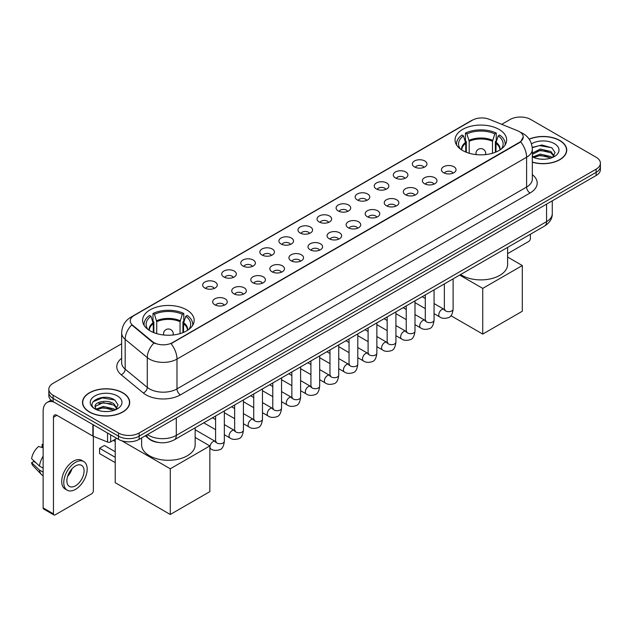 <?xml version="1.0" encoding="UTF-8"?>
<svg xmlns="http://www.w3.org/2000/svg" width="632" height="632" viewBox="0 0 632 632"><rect width="100%" height="100%" fill="white"/><g stroke="black" fill="none" stroke-linecap="round" stroke-linejoin="round"><path stroke-width="0.95" d="M186.63 309.822A25.794 14.892 0 0 0 158.521 306.591A25.794 14.892 0 0 0 142.595 320.353A25.794 14.892 0 0 0 150.155 330.884A25.794 14.892 0 0 0 178.264 334.107A25.794 14.892 0 0 0 194.182 320.353A25.794 14.892 0 0 0 186.63 309.822M499.083 129.426A25.794 14.892 0 0 0 470.974 126.203A25.794 14.892 0 0 0 455.056 139.956A25.794 14.892 0 0 0 462.608 150.487A25.794 14.892 0 0 0 490.716 153.718A25.794 14.892 0 0 0 506.635 139.956A25.794 14.892 0 0 0 499.083 129.426M414.497 166.935A7.3 4.211 180 0 1 413.052 165.742A7.3 4.211 180 0 1 415.469 160.504A7.3 4.211 180 0 1 424.822 160.978A7.3 4.211 180 0 1 426.276 165.742A7.3 4.211 180 0 1 414.497 166.935M423.938 167.377A4.377 2.528 0 0 0 422.761 166.145A4.377 2.528 0 0 0 418.447 165.497A4.377 2.528 0 0 0 415.39 167.377M395.435 177.94A7.3 4.211 180 0 1 393.989 176.755A7.3 4.211 180 0 1 396.406 171.509A7.3 4.211 180 0 1 405.76 171.983A7.3 4.211 180 0 1 407.206 176.755A7.3 4.211 180 0 1 395.435 177.94M404.867 178.382A4.377 2.528 0 0 0 403.698 177.15A4.377 2.528 0 0 0 399.377 176.51A4.377 2.528 0 0 0 396.327 178.382M376.372 188.952A7.3 4.211 180 0 1 374.926 187.759A7.3 4.211 180 0 1 377.344 182.522A7.3 4.211 180 0 1 386.697 182.988A7.3 4.211 180 0 1 388.143 187.759A7.3 4.211 180 0 1 376.372 188.952M385.804 189.387A4.377 2.528 0 0 0 384.635 188.154A4.377 2.528 0 0 0 380.314 187.514A4.377 2.528 0 0 0 377.264 189.387M357.309 199.957A7.3 4.211 180 0 1 355.863 198.764A7.3 4.211 180 0 1 358.281 193.526A7.3 4.211 180 0 1 367.634 193.992A7.3 4.211 180 0 1 369.08 198.764A7.3 4.211 180 0 1 357.309 199.957M366.742 200.391A4.377 2.528 0 0 0 365.565 199.159A4.377 2.528 0 0 0 361.251 198.519A4.377 2.528 0 0 0 358.202 200.391M338.246 210.962A7.3 4.211 180 0 1 336.793 209.769A7.3 4.211 180 0 1 339.218 204.531A7.3 4.211 180 0 1 348.572 205.005A7.3 4.211 180 0 1 350.017 209.769A7.3 4.211 180 0 1 338.246 210.962M347.679 211.396A4.377 2.528 0 0 0 346.502 210.172A4.377 2.528 0 0 0 342.188 209.524A4.377 2.528 0 0 0 339.131 211.396M319.184 221.966A7.3 4.211 180 0 1 317.73 220.773A7.3 4.211 180 0 1 320.148 215.536A7.3 4.211 180 0 1 329.501 216.01A7.3 4.211 180 0 1 330.955 220.773A7.3 4.211 180 0 1 319.184 221.966M328.616 222.409A4.377 2.528 0 0 0 327.439 221.176A4.377 2.528 0 0 0 323.126 220.536A4.377 2.528 0 0 0 320.068 222.409M300.121 232.979A7.3 4.211 180 0 1 298.667 231.786A7.3 4.211 180 0 1 301.085 226.548A7.3 4.211 180 0 1 310.438 227.014A7.3 4.211 180 0 1 311.892 231.786A7.3 4.211 180 0 1 300.121 232.979M309.554 233.413A4.377 2.528 0 0 0 308.377 232.181A4.377 2.528 0 0 0 304.063 231.541A4.377 2.528 0 0 0 301.006 233.413M281.05 243.984A7.3 4.211 180 0 1 279.605 242.791A7.3 4.211 180 0 1 282.022 237.553A7.3 4.211 180 0 1 291.376 238.019A7.3 4.211 180 0 1 292.821 242.791A7.3 4.211 180 0 1 281.05 243.984M290.491 244.418A4.377 2.528 0 0 0 289.314 243.186A4.377 2.528 0 0 0 285 242.546A4.377 2.528 0 0 0 281.943 244.418M261.988 254.988A7.3 4.211 180 0 1 260.542 253.795A7.3 4.211 180 0 1 262.959 248.558A7.3 4.211 180 0 1 272.313 249.032A7.3 4.211 180 0 1 273.759 253.795A7.3 4.211 180 0 1 261.988 254.988M271.42 255.423A4.377 2.528 0 0 0 270.251 254.19A4.377 2.528 0 0 0 265.93 253.55A4.377 2.528 0 0 0 262.88 255.423M242.925 265.993A7.3 4.211 180 0 1 241.479 264.8A7.3 4.211 180 0 1 243.897 259.562A7.3 4.211 180 0 1 253.25 260.036A7.3 4.211 180 0 1 254.696 264.8A7.3 4.211 180 0 1 242.925 265.993M252.358 266.435A4.377 2.528 0 0 0 251.18 265.203A4.377 2.528 0 0 0 246.867 264.555A4.377 2.528 0 0 0 243.818 266.435M223.862 276.998A7.3 4.211 180 0 1 222.417 275.813A7.3 4.211 180 0 1 224.834 270.567A7.3 4.211 180 0 1 234.188 271.041A7.3 4.211 180 0 1 235.633 275.813A7.3 4.211 180 0 1 223.862 276.998M233.295 277.44A4.377 2.528 0 0 0 232.118 276.208A4.377 2.528 0 0 0 227.804 275.568A4.377 2.528 0 0 0 224.747 277.44M204.8 288.01A7.3 4.211 180 0 1 203.346 286.817A7.3 4.211 180 0 1 205.763 281.58A7.3 4.211 180 0 1 215.125 282.046A7.3 4.211 180 0 1 216.571 286.817A7.3 4.211 180 0 1 204.8 288.01M214.232 288.445A4.377 2.528 0 0 0 213.055 287.212A4.377 2.528 0 0 0 208.742 286.572A4.377 2.528 0 0 0 205.684 288.445M443.577 172.718A7.3 4.211 180 0 1 442.131 171.525A7.3 4.211 180 0 1 444.549 166.287A7.3 4.211 180 0 1 453.902 166.761A7.3 4.211 180 0 1 455.348 171.525A7.3 4.211 180 0 1 443.577 172.718M453.01 173.152A4.377 2.528 0 0 0 451.841 171.92A4.377 2.528 0 0 0 447.519 171.28A4.377 2.528 0 0 0 444.47 173.152M424.514 183.722A7.3 4.211 180 0 1 423.069 182.53A7.3 4.211 180 0 1 425.486 177.292A7.3 4.211 180 0 1 434.84 177.766A7.3 4.211 180 0 1 436.285 182.53A7.3 4.211 180 0 1 424.514 183.722M433.947 184.165A4.377 2.528 0 0 0 432.77 182.932A4.377 2.528 0 0 0 428.457 182.293A4.377 2.528 0 0 0 425.407 184.165M405.452 194.727A7.3 4.211 180 0 1 403.998 193.542A7.3 4.211 180 0 1 406.423 188.304A7.3 4.211 180 0 1 415.777 188.77A7.3 4.211 180 0 1 417.223 193.542A7.3 4.211 180 0 1 405.452 194.727M414.884 195.17A4.377 2.528 0 0 0 413.707 193.937A4.377 2.528 0 0 0 409.394 193.297A4.377 2.528 0 0 0 406.337 195.17M386.389 205.74A7.3 4.211 180 0 1 384.935 204.547A7.3 4.211 180 0 1 387.353 199.309A7.3 4.211 180 0 1 396.706 199.775A7.3 4.211 180 0 1 398.16 204.547A7.3 4.211 180 0 1 386.389 205.74M395.822 206.174A4.377 2.528 0 0 0 394.645 204.942A4.377 2.528 0 0 0 390.331 204.302A4.377 2.528 0 0 0 387.274 206.174M367.326 216.744A7.3 4.211 180 0 1 365.873 215.552A7.3 4.211 180 0 1 368.29 210.314A7.3 4.211 180 0 1 377.644 210.78A7.3 4.211 180 0 1 379.097 215.552A7.3 4.211 180 0 1 367.326 216.744M376.759 217.179A4.377 2.528 0 0 0 375.582 215.947A4.377 2.528 0 0 0 371.268 215.307A4.377 2.528 0 0 0 368.211 217.179M348.256 227.749A7.3 4.211 180 0 1 346.81 226.556A7.3 4.211 180 0 1 349.227 221.319A7.3 4.211 180 0 1 358.581 221.793A7.3 4.211 180 0 1 360.027 226.556A7.3 4.211 180 0 1 348.256 227.749M357.696 228.184A4.377 2.528 0 0 0 356.519 226.959A4.377 2.528 0 0 0 352.206 226.311A4.377 2.528 0 0 0 349.148 228.184M329.193 238.754A7.3 4.211 180 0 1 327.747 237.561A7.3 4.211 180 0 1 330.165 232.323A7.3 4.211 180 0 1 339.518 232.797A7.3 4.211 180 0 1 340.964 237.561A7.3 4.211 180 0 1 329.193 238.754M338.626 239.196A4.377 2.528 0 0 0 337.456 237.964A4.377 2.528 0 0 0 333.135 237.324A4.377 2.528 0 0 0 330.086 239.196M310.13 249.766A7.3 4.211 180 0 1 308.685 248.573A7.3 4.211 180 0 1 311.102 243.336A7.3 4.211 180 0 1 320.456 243.802A7.3 4.211 180 0 1 321.901 248.573A7.3 4.211 180 0 1 310.13 249.766M319.563 250.201A4.377 2.528 0 0 0 318.386 248.969A4.377 2.528 0 0 0 314.072 248.329A4.377 2.528 0 0 0 311.023 250.201M291.068 260.771A7.3 4.211 180 0 1 289.622 259.578A7.3 4.211 180 0 1 292.039 254.34A7.3 4.211 180 0 1 301.393 254.807A7.3 4.211 180 0 1 302.839 259.578A7.3 4.211 180 0 1 291.068 260.771M300.5 261.206A4.377 2.528 0 0 0 299.323 259.973A4.377 2.528 0 0 0 295.01 259.333A4.377 2.528 0 0 0 291.952 261.206M272.005 271.776A7.3 4.211 180 0 1 270.551 270.583A7.3 4.211 180 0 1 272.969 265.345A7.3 4.211 180 0 1 282.33 265.819A7.3 4.211 180 0 1 283.776 270.583A7.3 4.211 180 0 1 272.005 271.776M281.438 272.21A4.377 2.528 0 0 0 280.26 270.978A4.377 2.528 0 0 0 275.947 270.338A4.377 2.528 0 0 0 272.89 272.21M252.942 282.781A7.3 4.211 180 0 1 251.489 281.588A7.3 4.211 180 0 1 253.906 276.35A7.3 4.211 180 0 1 263.26 276.824A7.3 4.211 180 0 1 264.713 281.588A7.3 4.211 180 0 1 252.942 282.781M262.375 283.223A4.377 2.528 0 0 0 261.198 281.99A4.377 2.528 0 0 0 256.884 281.351A4.377 2.528 0 0 0 253.827 283.223M233.872 293.785A7.3 4.211 180 0 1 232.426 292.6A7.3 4.211 180 0 1 234.843 287.363A7.3 4.211 180 0 1 244.197 287.829A7.3 4.211 180 0 1 245.65 292.6A7.3 4.211 180 0 1 233.872 293.785M243.312 294.228A4.377 2.528 0 0 0 242.135 292.995A4.377 2.528 0 0 0 237.822 292.355A4.377 2.528 0 0 0 234.764 294.228M214.809 304.798A7.3 4.211 180 0 1 213.363 303.605A7.3 4.211 180 0 1 215.781 298.367A7.3 4.211 180 0 1 225.134 298.833A7.3 4.211 180 0 1 226.58 303.605A7.3 4.211 180 0 1 214.809 304.798M224.249 305.232A4.377 2.528 0 0 0 223.072 304A4.377 2.528 0 0 0 218.759 303.36A4.377 2.528 0 0 0 215.702 305.232M517.632 130.761A13.138 7.584 180 0 1 519.386 131.614A13.138 7.584 180 0 1 523.233 136.978A13.138 7.584 180 0 1 519.386 142.342L172.52 342.599A13.138 7.584 180 0 1 152.462 341.588L132.625 325.227A13.138 7.584 180 0 1 130.247 320.882A13.138 7.584 180 0 1 134.095 315.518L472.467 120.159A13.138 7.584 180 0 1 489.294 119.306L517.632 130.761M158.442 442.471A14.599 8.429 180 0 1 149.207 439.027L145.305 435.803M532.318 162.203A23.605 13.628 0 0 0 566.73 150.092A23.605 13.628 0 0 0 559.818 140.454A23.605 13.628 0 0 0 529.142 139.119M122.798 392.764A23.605 13.628 0 0 0 97.075 389.818A23.605 13.628 0 0 0 82.5 402.402A23.605 13.628 0 0 0 89.42 412.04A23.605 13.628 0 0 0 115.135 414.995A23.605 13.628 0 0 0 129.71 402.402A23.605 13.628 0 0 0 122.798 392.764M523.233 136.978L520.657 141.805L519.386 142.729L171.043 343.658A17.032 9.835 60 0 1 176.992 359.095A19.466 11.242 180 0 1 149.468 359.095A19.466 11.242 180 0 1 147.28 357.594L125.175 339.36A19.466 11.242 180 0 1 121.652 332.914L121.652 362.721A19.466 11.242 0 0 0 125.175 369.167L147.28 387.392A19.466 11.242 0 0 0 149.468 388.893A19.466 11.242 0 0 0 176.992 388.893L526.614 187.04A19.466 11.242 0 0 0 532.318 179.093L532.318 149.294A19.466 11.242 180 0 1 526.614 157.242A17.032 9.835 -120 0 0 520.657 141.805M121.652 343.761L53.112 383.332A14.599 8.429 0 0 0 48.838 389.288L48.838 395.648A14.599 8.429 0 0 0 53.112 401.612L118.492 439.358L118.492 436.175A14.599 8.429 0 0 0 139.143 436.175L596.126 172.339A14.599 8.429 0 0 0 600.4 166.382A14.599 8.429 0 0 1 596.126 172.339L139.143 436.175A14.599 8.429 0 0 1 118.492 436.175L53.112 398.429L118.492 436.175L118.492 432.999A14.599 8.429 0 0 0 139.143 432.999L596.126 169.163A14.599 8.429 0 0 0 600.4 163.206A14.599 8.429 0 0 0 596.126 157.242L530.746 119.495A14.599 8.429 0 0 0 510.095 119.495L501.721 124.33M48.838 392.472A14.599 8.429 0 0 0 53.112 398.429A14.599 8.429 0 0 1 48.838 392.472M155.417 343.658L152.462 342.165L131.74 324.911A17.032 11.392 129.5 0 0 125.175 339.36L125.175 369.167A4.866 3.255 -50.5 0 1 121.186 374.752A24.332 14.046 180 0 1 121.652 358.265M48.838 389.288A14.599 8.429 0 0 0 53.112 395.253L118.492 432.999M118.492 439.358A14.599 8.429 0 0 0 139.143 439.358L596.126 175.522A14.599 8.429 0 0 0 600.4 169.558L600.4 163.206M532.318 162.045A23.36 13.485 0 0 0 566.493 150.092A23.36 13.485 0 0 0 559.644 140.557A23.36 13.485 0 0 0 529.229 139.253M540.494 159.122L544.16 159.232M533.203 156.791L540.281 154.09L550.907 156.578L552.194 157.605M533.85 157.471L540.281 155.354L551.136 158M532.318 155.211A10.997 6.352 0 0 0 533.953 157.558M532.318 153.126L540.281 149.049L550.907 151.53L554.067 155.899M532.318 154.39L540.281 150.305L550.907 152.794L553.814 156.222M532.421 156.839L532.989 157.186M532.318 156.791A15.863 9.156 0 0 0 554.351 156.57A15.863 9.156 0 0 0 554.351 143.614A15.863 9.156 0 0 0 531.472 143.875M552.566 157.455L555.054 152.573L551.91 147.833L541.885 144.997L532.215 147.438M533.313 157.281L532.318 156.112M532.247 147.722L539.42 145.605L551.697 147.69M535.92 151.285L539.42 150.653L548.181 151.404M535.92 156.333L539.42 155.693L548.181 156.452M507.614 253.645L528.676 241.479A2.433 1.406 120 0 0 530.398 238.501L530.398 234.243M89.586 411.938A23.36 13.485 0 0 0 115.048 414.861A23.36 13.485 0 0 0 129.465 402.402A23.36 13.485 0 0 0 122.624 392.867A23.36 13.485 0 0 0 97.17 389.944A23.36 13.485 0 0 0 82.745 402.402A23.36 13.485 0 0 0 89.586 411.938M103.466 411.432L107.14 411.543M96.175 409.109L103.261 406.408L113.886 408.888L115.166 409.923M96.83 409.789L103.261 407.664L114.115 410.31M96.285 409.599L95.148 406.937A10.997 6.352 0 0 0 96.925 409.876M117.039 408.209L113.886 403.848C107.282 398.918 93.694 401.96 95.148 406.937L95.108 406.447M95.179 407.087L95.479 406.273L103.261 402.623L113.886 405.104L116.794 408.533M115.545 409.765L118.034 404.883L114.89 400.151C103.759 392.148 83.977 402.695 95.4 409.157L95.961 409.504M117.323 395.924A15.863 9.156 0 0 0 94.887 395.924A15.863 9.156 0 0 0 94.887 408.88A15.863 9.156 0 0 0 117.323 408.88A15.863 9.156 0 0 0 117.323 395.924M93.078 401.739L102.392 397.915L114.669 400.009M98.9 403.595L102.392 402.963L111.161 403.714M98.9 408.643L102.392 408.011L111.161 408.762M465.744 152.028L465.744 143.267L463.461 135.88A22.286 12.869 0 0 0 459.804 148.172A22.286 12.869 0 0 0 460.365 149.01M466.313 152.257L466.313 141.497L465.444 140.999L465.444 133.052A24.332 14.046 0 0 1 496.246 133.052L494.793 133.889A22.286 12.869 0 0 0 466.898 133.889L469.189 141.276L469.189 153.236M492.502 153.236L492.502 141.276L494.793 133.889M460.586 274.549A26.765 15.452 0 0 0 461.921 275.37A26.765 15.452 0 0 0 491.088 278.72A26.765 15.452 0 0 0 507.614 264.445L507.614 247.396M496.246 133.052L496.246 140.999L495.377 141.497L495.377 152.257M463.461 135.88L462.008 135.043A24.332 14.046 0 0 0 456.509 143.93A24.332 14.046 0 0 0 456.588 145.012M466.898 133.889L465.444 133.052M505.102 145.012A24.332 14.046 0 0 0 505.181 143.93A24.332 14.046 0 0 0 499.683 135.043L498.229 135.88L496.104 142.334L495.946 152.028M501.326 149.01A22.286 12.869 0 0 0 501.887 148.172A22.286 12.869 0 0 0 498.229 135.88M482.737 334.083L482.737 288.389L522.308 265.543L522.308 311.236L482.737 334.083L450.916 315.708M482.737 288.389L459.677 275.07M507.614 257.05L522.308 265.543M153.292 332.424L153.292 323.655L151.001 316.277A22.286 12.869 0 0 0 147.351 328.569A22.286 12.869 0 0 0 147.912 329.406M153.853 332.653L153.853 321.893L152.991 321.396L152.991 313.448A24.332 14.046 0 0 1 183.786 313.448L182.34 314.286A22.286 12.869 0 0 0 154.445 314.286L156.728 321.672L156.728 333.633M180.049 333.633L180.049 321.672L182.34 314.286M141.623 437.921L141.623 444.841A26.765 15.452 0 0 0 149.468 455.767A26.765 15.452 0 0 0 178.635 459.116A26.765 15.452 0 0 0 195.154 444.841L195.154 427.793M183.786 313.448L183.786 321.396L182.925 321.893L182.925 332.653M151.001 316.277L149.547 315.431A24.332 14.046 0 0 0 144.056 324.327A24.332 14.046 0 0 0 144.128 325.409M154.445 314.286L152.991 313.448M192.649 325.409A24.332 14.046 0 0 0 192.72 324.327A24.332 14.046 0 0 0 187.23 315.431L185.776 316.277L183.651 322.723L183.493 332.424M188.865 329.406A22.286 12.869 0 0 0 189.434 328.569A22.286 12.869 0 0 0 185.776 316.277M115.222 462.624L99.564 453.586L99.564 448.262L115.222 457.299M170.285 514.48L170.285 468.778L209.856 445.931L209.856 491.633L170.285 514.48L115.222 482.69L115.222 439.256M170.285 468.778L121.794 440.788M195.154 437.447L209.856 445.931M99.564 448.262L104.383 445.481L115.222 451.738M110.663 434.84L110.663 441.887L116.77 438.363M53.839 402.031A19.466 11.242 -120 0 0 47.163 402.434A19.466 11.242 -120 0 0 43.134 411.345L43.134 507.899L53.459 513.863L53.459 417.302A4.866 2.812 60 0 1 54.463 415.074A4.866 2.812 60 0 1 56.896 415.319L92.88 436.088L92.88 424.57M53.459 513.863A2.433 1.406 120 0 0 53.957 514.977L43.64 509.013A2.433 1.406 -60 0 1 43.134 507.899M53.957 514.977A2.433 1.406 120 0 0 55.174 514.851L91.656 493.797A2.433 1.406 120 0 0 93.37 490.811L93.37 436.317M110.663 441.887A2.433 1.406 180 0 1 107.551 442.044L93.204 436.246A2.433 1.406 180 0 1 92.88 436.088M75.477 485.811A12.166 7.023 120 0 0 83.424 475.09A12.166 7.023 120 0 0 81.56 465.342A12.166 7.023 120 0 0 75.477 465.942A12.166 7.023 120 0 0 67.529 476.662A12.166 7.023 120 0 0 69.394 486.411A12.166 7.023 120 0 0 75.477 485.811M67.616 476.378A12.166 7.023 120 0 0 71.985 468.818M43.134 444.794L42.099 444.478L42.099 446.919L43.134 447.519M83.756 461.542L81.686 460.349A16.543 9.551 120 0 0 73.415 461.17A16.543 9.551 120 0 0 62.608 475.754A16.543 9.551 120 0 0 65.143 489.01L67.205 490.203A16.543 9.551 120 0 0 75.477 489.381A16.543 9.551 120 0 0 86.292 474.806A16.543 9.551 120 0 0 83.756 461.542A16.543 9.551 120 0 0 75.477 462.363A16.543 9.551 120 0 0 64.669 476.947A16.543 9.551 120 0 0 67.205 490.203M43.134 456.17A16.061 9.275 120 0 0 39.476 466.061L31.6 458.69A12.656 7.308 120 0 1 38.663 446.461L43.134 447.819M43.134 468.17L39.476 466.061M35.858 462.679L33.717 461.447L31.6 462.663L39.476 470.034L43.134 472.144M39.476 470.034A16.061 9.275 120 0 0 41.459 474.521A16.061 9.275 120 0 0 42.676 475.477L43.134 475.746M43.134 444.193A12.656 7.308 120 0 0 42.099 444.478M31.6 462.663A12.656 7.308 120 0 0 33.093 465.816L41.459 474.521M132.625 325.227L132.625 325.804M152.462 341.588L152.462 342.165M172.52 342.599L172.52 342.994M180.436 394.858A4.866 2.812 60 0 1 176.992 388.893L176.992 359.095L526.614 157.242L526.614 187.04A4.866 2.812 60 0 0 530.051 193.005L180.436 394.858A24.332 14.046 180 0 1 146.024 394.858A24.332 14.046 180 0 1 143.298 392.978L121.186 374.752M532.318 149.294C531.986 142.295 528.905 137.049 523.083 133.55L520.626 132.357A17.032 7.979 112 0 0 520.397 132.27M132.649 316.506A17.032 9.835 -120 0 0 130.887 317.169C125.057 320.669 121.984 325.915 121.652 332.914M130.887 317.169L471.038 120.783A17.032 9.835 60 0 1 472.325 120.238M153.916 343.065A17.032 11.392 129.5 0 0 147.28 357.594L147.28 387.392A4.866 3.255 -50.5 0 1 143.298 392.978M532.318 174.637A24.332 14.046 180 0 1 530.051 193.005M139.143 432.999L139.143 439.358M596.126 169.163L596.126 175.522M53.112 395.253L53.112 401.612M147.469 434.547A19.466 11.242 0 0 0 148.773 435.385A19.466 11.242 0 0 0 176.304 435.385L546.569 221.611A19.466 11.242 0 0 0 552.273 213.663C552.415 218.498 549.84 222.63 544.555 226.066L174.29 439.84A9.733 5.617 60 0 0 176.304 435.385L176.304 417.902M546.569 204.128L546.569 221.611A9.733 5.617 60 0 1 544.555 226.066M146.679 435.006A9.733 6.51 129.5 0 0 148.378 438.166L145.423 435.732M465.744 143.267A19.078 11.013 0 0 0 461.771 149.982M492.502 141.276A19.078 11.013 0 0 0 469.189 141.276M465.587 142.334A19.308 11.147 0 0 0 461.581 149.855M492.668 140.344A19.308 11.147 0 0 0 469.023 140.344M500.109 149.855A19.308 11.147 0 0 0 496.104 142.334M499.92 149.982A19.078 11.013 0 0 0 495.946 143.267M476.409 154.627A4.866 2.812 180 0 1 475.983 153.465L475.983 154.579M485.716 154.579L485.716 153.465A4.866 2.812 180 0 1 485.281 154.627M153.292 323.655A19.078 11.013 0 0 0 149.31 330.37M180.049 321.672A19.078 11.013 0 0 0 156.728 321.672M153.126 322.723A19.308 11.147 0 0 0 149.12 330.252M180.215 320.74A19.308 11.147 0 0 0 156.57 320.74M187.657 330.252A19.308 11.147 0 0 0 183.651 322.723M187.467 330.37A19.078 11.013 0 0 0 183.493 323.655M163.957 335.023A4.866 2.812 180 0 1 163.522 333.862L163.522 334.976M173.255 334.976L173.255 333.862A4.866 2.812 180 0 1 172.82 335.023M453.12 278.854L453.12 309.127A4.377 2.528 180 0 1 451.635 311.023A4.377 2.528 180 0 1 445.639 310.92A4.377 2.528 180 0 1 444.359 309.127L444.217 310.075L444.612 309.751M453.12 309.127C452.52 314.215 450.948 317.059 448.396 317.651C444.778 318.773 441.871 318.52 439.667 316.893A4.377 2.528 -60 0 1 438.995 313.385A4.377 2.528 -60 0 1 441.855 309.522A4.377 2.528 -60 0 1 442.052 309.419A4.377 2.528 -60 0 1 444.051 309.309L444.936 309.656M434.058 289.867L434.058 320.132A4.377 2.528 180 0 1 432.572 322.028A4.377 2.528 180 0 1 426.576 321.925A4.377 2.528 180 0 1 425.297 320.132L425.154 321.08L425.549 320.756M434.058 320.132C433.457 325.219 431.877 328.063 429.333 328.656C425.715 329.778 422.808 329.525 420.604 327.905A4.377 2.528 -60 0 1 419.932 324.39A4.377 2.528 -60 0 1 422.792 320.535A4.377 2.528 -60 0 1 422.99 320.424A4.377 2.528 -60 0 1 424.981 320.313L425.873 320.669M414.995 300.872L414.995 331.144A4.377 2.528 180 0 1 413.51 333.04A4.377 2.528 180 0 1 407.514 332.93A4.377 2.528 180 0 1 406.234 331.144L406.092 332.084L406.487 331.76M414.995 331.144C414.394 336.224 412.815 339.068 410.263 339.661C406.653 340.782 403.737 340.53 401.541 338.91A4.377 2.528 -60 0 1 400.87 335.395A4.377 2.528 -60 0 1 403.73 331.539A4.377 2.528 -60 0 1 403.927 331.437A4.377 2.528 -60 0 1 405.918 331.318L406.811 331.674M395.924 311.876L395.924 342.149A4.377 2.528 180 0 1 394.447 344.045A4.377 2.528 180 0 1 388.451 343.934A4.377 2.528 180 0 1 387.171 342.149L387.029 343.097L387.416 342.773M395.924 342.149C395.324 347.237 393.752 350.073 391.2 350.673C387.582 351.787 384.675 351.534 382.478 349.915A4.377 2.528 -60 0 1 381.807 346.407A4.377 2.528 -60 0 1 384.667 342.544A4.377 2.528 -60 0 1 384.864 342.441A4.377 2.528 -60 0 1 386.855 342.331L387.748 342.678M376.862 322.881L376.862 353.154A4.377 2.528 180 0 1 375.384 355.05A4.377 2.528 180 0 1 369.388 354.939A4.377 2.528 180 0 1 368.101 353.154L367.966 354.102L368.353 353.778M376.862 353.154C376.261 358.241 374.689 361.077 372.137 361.678C368.519 362.8 365.612 362.547 363.416 360.919A4.377 2.528 -60 0 1 362.744 357.412A4.377 2.528 -60 0 1 365.604 353.549A4.377 2.528 -60 0 1 365.794 353.446A4.377 2.528 -60 0 1 367.792 353.335L368.685 353.683M357.799 333.894L357.799 364.158A4.377 2.528 180 0 1 356.314 366.054A4.377 2.528 180 0 1 350.326 365.952A4.377 2.528 180 0 1 349.038 364.158L348.904 365.106L349.291 364.783M357.799 364.158C357.199 369.246 355.626 372.09 353.075 372.683C349.457 373.804 346.549 373.552 344.345 371.924A4.377 2.528 -60 0 1 343.674 368.417A4.377 2.528 -60 0 1 346.541 364.561A4.377 2.528 -60 0 1 346.731 364.451A4.377 2.528 -60 0 1 348.73 364.34L349.615 364.696M338.736 344.898L338.736 375.171A4.377 2.528 180 0 1 337.251 377.067A4.377 2.528 180 0 1 331.263 376.956A4.377 2.528 180 0 1 329.975 375.171L329.833 376.111L330.228 375.787M338.736 375.171C338.136 380.251 336.564 383.095 334.012 383.687C330.394 384.809 327.487 384.556 325.283 382.937A4.377 2.528 -60 0 1 324.611 379.421A4.377 2.528 -60 0 1 327.471 375.566A4.377 2.528 -60 0 1 327.668 375.455A4.377 2.528 -60 0 1 329.667 375.345L330.552 375.7M319.673 355.903L319.673 386.176A4.377 2.528 180 0 1 318.188 388.072A4.377 2.528 180 0 1 312.192 387.961A4.377 2.528 180 0 1 310.912 386.176L310.77 387.116L311.165 386.792M319.673 386.176C319.073 391.263 317.493 394.099 314.949 394.7C311.331 395.814 308.424 395.561 306.22 393.941A4.377 2.528 -60 0 1 305.548 390.434A4.377 2.528 -60 0 1 308.408 386.571A4.377 2.528 -60 0 1 308.606 386.468A4.377 2.528 -60 0 1 310.596 386.357L311.489 386.705M300.611 366.908L300.611 397.18A4.377 2.528 180 0 1 299.126 399.076A4.377 2.528 180 0 1 293.13 398.966A4.377 2.528 180 0 1 291.85 397.18L291.708 398.128L292.103 397.805M300.611 397.18C300.01 402.268 298.43 405.104 295.887 405.704C292.268 406.818 289.353 406.574 287.157 404.946A4.377 2.528 -60 0 1 286.486 401.438A4.377 2.528 -60 0 1 289.345 397.575A4.377 2.528 -60 0 1 289.543 397.473A4.377 2.528 -60 0 1 291.534 397.362L292.426 397.71M281.548 377.912L281.548 408.185A4.377 2.528 180 0 1 280.063 410.081A4.377 2.528 180 0 1 274.067 409.978A4.377 2.528 180 0 1 272.787 408.185L272.645 409.133L273.04 408.809M281.548 408.185C280.948 413.273 279.368 416.117 276.816 416.709C273.206 417.831 270.291 417.578 268.094 415.951A4.377 2.528 -60 0 1 267.423 412.443A4.377 2.528 -60 0 1 270.283 408.58A4.377 2.528 -60 0 1 270.48 408.477A4.377 2.528 -60 0 1 272.471 408.367L273.364 408.714M262.478 388.925L262.478 419.19A4.377 2.528 180 0 1 261 421.086A4.377 2.528 180 0 1 255.004 420.983A4.377 2.528 180 0 1 253.724 419.19L253.582 420.138L253.969 419.814M262.478 419.19C261.877 424.277 260.305 427.121 257.753 427.714C254.135 428.836 251.228 428.583 249.032 426.963A4.377 2.528 -60 0 1 248.36 423.448A4.377 2.528 -60 0 1 251.22 419.593A4.377 2.528 -60 0 1 251.41 419.482A4.377 2.528 -60 0 1 253.408 419.372L254.301 419.727M243.415 399.93L243.415 430.202A4.377 2.528 180 0 1 241.93 432.098A4.377 2.528 180 0 1 235.941 431.988A4.377 2.528 180 0 1 234.654 430.202L234.519 431.143L234.907 430.819M243.415 430.202C242.814 435.282 241.242 438.126 238.691 438.719C235.072 439.84 232.165 439.588 229.961 437.968A4.377 2.528 -60 0 1 229.29 434.453A4.377 2.528 -60 0 1 232.157 430.597A4.377 2.528 -60 0 1 232.347 430.495A4.377 2.528 -60 0 1 234.346 430.376L235.23 430.732M224.352 410.934L224.352 441.207A4.377 2.528 180 0 1 222.867 443.103A4.377 2.528 180 0 1 216.879 442.993A4.377 2.528 180 0 1 215.591 441.207L215.449 442.155L215.844 441.831M224.352 441.207C223.752 446.295 222.18 449.131 219.628 449.731C216.01 450.845 213.103 450.592 210.898 448.973A4.377 2.528 -60 0 1 210.227 445.465A4.377 2.528 -60 0 1 213.095 441.602A4.377 2.528 -60 0 1 213.284 441.499A4.377 2.528 -60 0 1 215.283 441.389L216.168 441.736M53.459 417.302L56.896 415.319M93.204 424.759L93.204 436.246M107.551 442.044L107.551 433.038M471.038 120.783L474.158 119.33M174.29 439.84C166.453 443.775 158.624 443.775 150.795 439.84L148.378 438.166M552.273 213.663L552.273 200.834M566.493 152.043L566.493 150.092M129.465 404.354L129.465 402.402M82.745 404.354L82.745 402.402M456.509 144.894L456.509 143.93M505.181 144.894L505.181 143.93M485.716 153.465A4.866 4.866 0 0 0 478.416 149.255A4.866 4.866 0 0 0 475.983 153.465M144.056 325.29L144.056 324.327M192.72 325.29L192.72 324.327M173.255 333.862A4.866 4.866 0 0 0 165.955 329.643A4.866 4.866 0 0 0 163.522 333.862M115.222 441.492L113.294 440.37M439.667 316.893L434.058 313.654M425.297 308.598L414.995 302.649M444.359 283.918L444.359 309.127M444.051 309.309L434.058 303.542M425.297 298.486L422.216 296.7M420.604 327.905L414.995 324.658M406.234 319.602L395.924 313.654M425.297 294.923L425.297 320.132M424.981 320.313L414.995 314.546M406.234 309.49L403.145 307.705M401.541 338.91L395.924 335.671M387.171 330.607L376.862 324.658M406.234 305.928L406.234 331.144M405.918 331.318L395.924 325.551M387.171 320.495L384.082 318.718M382.478 349.915L376.862 346.676M368.101 341.62L357.799 335.671M387.171 316.932L387.171 342.149M386.855 342.331L376.862 336.556M368.101 331.5L365.02 329.722M363.416 360.919L357.799 357.68M349.038 352.624L338.736 346.676M368.101 327.945L368.101 353.154M367.792 353.335L357.799 347.568M349.038 342.512L345.957 340.727M344.345 371.924L338.736 368.685M329.975 363.629L319.673 357.68M349.038 338.95L349.038 364.158M348.73 364.34L338.736 358.573M329.975 353.517L326.894 351.732M325.283 382.937L319.673 379.69M310.912 374.634L300.611 368.685M329.975 349.954L329.975 375.171M329.667 375.345L319.673 369.578M310.912 364.522L307.831 362.744M306.22 393.941L300.611 390.702M291.85 385.646L281.548 379.69M310.912 360.959L310.912 386.176M310.596 386.357L300.611 380.583M291.85 375.527L288.769 373.749M287.157 404.946L281.548 401.707M272.787 396.651L262.478 390.702M291.85 371.964L291.85 397.18M291.534 397.362L281.548 391.595M272.787 386.531L269.698 384.754M268.094 415.951L262.478 412.712M253.724 407.656L243.415 401.707M272.787 382.976L272.787 408.185M272.471 408.367L262.478 402.6M253.724 397.544L250.635 395.758M249.032 426.963L243.415 423.717M234.654 418.661L224.352 412.712M253.724 393.981L253.724 419.19M253.408 419.372L243.415 413.604M234.654 408.548L231.573 406.763M229.961 437.968L224.352 434.729M215.591 429.665L203.749 422.832M234.654 404.986L234.654 430.202M234.346 430.376L224.352 424.609M215.591 419.553L212.51 417.776M210.898 448.973L209.856 448.372M215.591 415.99L215.591 441.207M215.283 441.389L195.154 429.768M47.163 402.434L51.105 400.159"/></g></svg>
